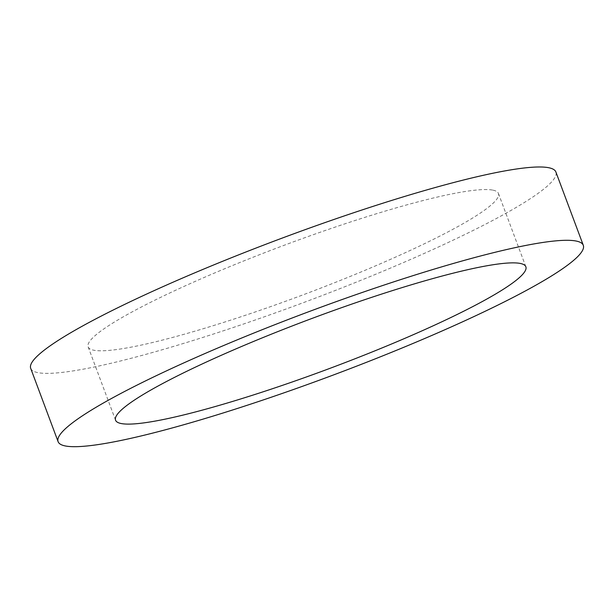 <?xml version="1.0" encoding="UTF-8"?>
<svg xmlns="http://www.w3.org/2000/svg" width="614" height="614" viewBox="0 0 614 614"><rect width="100%" height="100%" fill="white"/><g stroke="black" fill="none" stroke-linecap="round" stroke-linejoin="round"><path stroke-width="0.46" stroke-dasharray="3.07 2.3" d="M30.7 368.362A280.352 33.947 159.5 0 0 305.181 301.973A280.352 33.947 159.5 0 0 555.893 171.997M492.489 190.064A219.021 26.525 159.5 0 0 263.529 253.137A219.021 26.525 159.5 0 0 88.14 346.879A219.021 26.525 159.5 0 0 302.579 295.019A219.021 26.525 159.5 0 0 498.445 193.479A219.021 26.525 159.5 0 0 492.489 190.064M88.14 346.879L115.555 420.191M498.445 193.479L525.86 266.791"/><path stroke-width="0.92" d="M583.3 245.308L555.893 171.997A280.352 33.947 159.5 0 0 548.271 167.637A280.352 33.947 159.5 0 0 255.201 248.363A280.352 33.947 159.5 0 0 30.7 368.362L58.107 441.673A280.352 33.947 159.5 0 0 332.596 375.284A280.352 33.947 159.5 0 0 583.3 245.308A280.352 33.947 159.5 0 0 575.679 240.949A280.352 33.947 159.5 0 0 282.609 321.675A280.352 33.947 159.5 0 0 58.107 441.673M519.904 263.375A219.021 26.525 159.5 0 0 290.944 326.448A219.021 26.525 159.5 0 0 115.555 420.191A219.021 26.525 159.5 0 0 329.994 368.331A219.021 26.525 159.5 0 0 525.86 266.791A219.021 26.525 159.5 0 0 519.904 263.375"/></g></svg>
